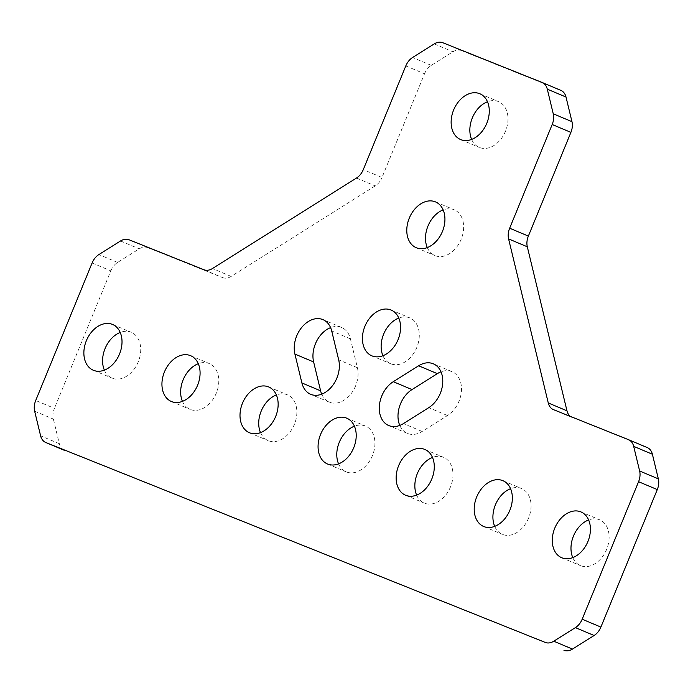 <?xml version="1.0" encoding="UTF-8"?>
<svg xmlns="http://www.w3.org/2000/svg" width="693" height="693" viewBox="0 0 693 693"><rect width="100%" height="100%" fill="white"/><g stroke="black" fill="none" stroke-linecap="round" stroke-linejoin="round"><path stroke-width="0.52" stroke-dasharray="3.46 2.6" d="M321.717 394.178A24.844 17.871 -67.2 0 0 329.366 402.165A24.844 17.871 -67.2 0 0 355.587 385.914A24.844 17.871 -67.2 0 0 357.397 367.714L350.415 338.842A24.844 17.871 -67.2 0 0 341.649 327.503A24.844 17.871 -67.2 0 0 330.587 327.624M399.783 425.424A24.844 17.871 -67.2 0 0 407.432 433.411A24.844 17.871 -67.2 0 0 422.132 431.462L447.487 415.54A24.844 17.871 -67.2 0 0 459.009 401.23A24.844 17.871 -67.2 0 0 452.053 371.691A24.844 17.871 -67.2 0 0 440.991 371.812M104.374 370.131A24.844 17.871 -67.2 0 0 112.023 378.127A24.844 17.871 -67.2 0 0 138.245 361.867A24.844 17.871 -67.2 0 0 131.289 332.337A24.844 17.871 -67.2 0 0 120.227 332.449M182.441 401.377A24.844 17.871 -67.2 0 0 190.09 409.372A24.844 17.871 -67.2 0 0 216.311 393.113A24.844 17.871 -67.2 0 0 209.355 363.582A24.844 17.871 -67.2 0 0 198.293 363.695M260.507 432.631A24.844 17.871 -67.2 0 0 268.156 440.618A24.844 17.871 -67.2 0 0 294.378 424.359A24.844 17.871 -67.2 0 0 287.422 394.828A24.844 17.871 -67.2 0 0 276.36 394.941M471.638 139.423A24.844 17.871 -67.2 0 0 479.287 147.418A24.844 17.871 -67.2 0 0 505.509 131.159A24.844 17.871 -67.2 0 0 498.553 101.628A24.844 17.871 -67.2 0 0 487.491 101.741M427.278 247.574A24.844 17.871 -67.2 0 0 434.935 255.57A24.844 17.871 -67.2 0 0 461.157 239.31A24.844 17.871 -67.2 0 0 454.201 209.771A24.844 17.871 -67.2 0 0 443.139 209.892M382.926 355.726A24.844 17.871 -67.2 0 0 390.575 363.712A24.844 17.871 -67.2 0 0 416.805 347.462A24.844 17.871 -67.2 0 0 409.849 317.922A24.844 17.871 -67.2 0 0 398.787 318.044M572.773 557.614A24.844 17.871 -67.2 0 0 580.422 565.601A24.844 17.871 -67.2 0 0 606.644 549.35A24.844 17.871 -67.2 0 0 599.688 519.811A24.844 17.871 -67.2 0 0 588.626 519.932M494.707 526.368A24.844 17.871 -67.2 0 0 502.356 534.355A24.844 17.871 -67.2 0 0 528.577 518.104A24.844 17.871 -67.2 0 0 521.621 488.565A24.844 17.871 -67.2 0 0 510.559 488.686M338.574 463.877A24.844 17.871 -67.2 0 0 346.223 471.864A24.844 17.871 -67.2 0 0 372.444 455.613A24.844 17.871 -67.2 0 0 365.488 426.074A24.844 17.871 -67.2 0 0 354.426 426.186M416.64 495.123A24.844 17.871 -67.2 0 0 424.289 503.109A24.844 17.871 -67.2 0 0 450.511 486.858A24.844 17.871 -67.2 0 0 443.555 457.319A24.844 17.871 -67.2 0 0 432.493 457.432M405.812 65.913L424.523 73.787L381.99 177.503L363.279 169.629M647.115 447.513L553.542 409.676M64.354 450.32A14.614 10.508 112.8 0 1 59.321 443.702L53.361 419.066A14.614 10.508 112.8 0 1 54.426 408.359L35.715 400.485M92.108 262.976L110.819 270.85L54.426 408.359M110.819 270.85A14.614 10.508 112.8 0 1 117.602 262.439L139.241 248.848A14.614 10.508 112.8 0 1 147.765 247.644L129.054 239.769M203.915 269.733L222.626 277.607L147.765 247.644M222.626 277.607A14.614 10.508 -67.2 0 0 231.15 276.412L375.216 185.915A14.614 10.508 -67.2 0 0 381.99 177.503M424.523 73.787A14.614 10.508 112.8 0 1 431.306 65.376L452.945 51.784A14.614 10.508 112.8 0 1 461.469 50.58L442.758 42.706M560.732 90.315L461.469 50.58M570.244 416.363A14.614 10.508 -67.2 0 0 572.132 417.498A14.614 10.508 -67.2 0 0 572.253 417.55M357.397 367.714L338.686 359.84M356.497 178.04L375.216 185.915M231.15 276.412L212.439 268.537M422.132 431.462L403.421 423.588M447.487 415.54L428.776 407.657M350.415 338.842L331.704 330.968M59.321 443.702L40.61 435.828M34.65 411.192L53.361 419.066M117.602 262.439L98.882 254.565M120.53 240.973L139.241 248.848M434.234 43.91L452.945 51.784M431.306 65.376L412.595 57.502M452.053 371.691L433.342 363.816M93.312 370.253L112.023 378.127M171.379 401.498L190.09 409.372M249.445 432.744L268.156 440.618M460.576 139.544L479.287 147.418M416.216 247.696L434.935 255.57M371.864 355.838L390.575 363.712M561.711 557.726L580.422 565.601M483.645 526.481L502.356 534.355M327.512 463.989L346.223 471.864M405.578 495.235L424.289 503.109M424.844 449.445L443.555 457.319M346.777 418.2L365.488 426.074M502.91 480.691L521.621 488.565M580.977 511.936L599.688 519.811M391.129 310.048L409.849 317.922M435.49 201.897L454.201 209.771M479.842 93.754L498.553 101.628M268.711 386.954L287.422 394.828M190.644 355.708L209.355 363.582M112.578 324.463L131.289 332.337M407.432 433.411L388.721 425.537M329.366 402.165L310.655 394.291M341.649 327.503L322.938 319.629M572.132 417.498L553.412 409.624"/><path stroke-width="1.04" d="M336.876 378.04A24.844 17.871 -67.2 0 0 338.686 359.84L331.704 330.968A24.844 17.871 -67.2 0 0 322.938 319.629A24.844 17.871 -67.2 0 0 301.68 327.477A24.844 17.871 -67.2 0 0 294.915 354.08L301.897 382.952A24.844 17.871 -67.2 0 0 310.655 394.291A24.844 17.871 -67.2 0 0 336.876 378.04M440.298 393.355A24.844 17.871 -67.2 0 0 433.342 363.816A24.844 17.871 -67.2 0 0 418.641 365.774L393.286 381.696A24.844 17.871 -67.2 0 0 379.435 405.154A24.844 17.871 -67.2 0 0 388.721 425.537A24.844 17.871 -67.2 0 0 403.421 423.588L428.776 407.657A24.844 17.871 -67.2 0 0 440.298 393.355M440.991 371.812A24.844 17.871 -67.2 0 0 437.352 373.648L412.006 389.57A24.844 17.871 -67.2 0 0 399.783 425.424M120.227 332.449A24.844 17.871 -67.2 0 0 105.067 348.588A24.844 17.871 -67.2 0 0 104.374 370.131M86.356 340.713A24.844 17.871 -67.2 0 0 93.312 370.253A24.844 17.871 -67.2 0 0 119.534 353.993A24.844 17.871 -67.2 0 0 112.578 324.463A24.844 17.871 -67.2 0 0 86.356 340.713M198.293 363.695A24.844 17.871 -67.2 0 0 183.134 379.833A24.844 17.871 -67.2 0 0 182.441 401.377M164.423 371.959A24.844 17.871 -67.2 0 0 171.379 401.498A24.844 17.871 -67.2 0 0 197.6 385.239A24.844 17.871 -67.2 0 0 190.644 355.708A24.844 17.871 -67.2 0 0 164.423 371.959M276.36 394.941A24.844 17.871 -67.2 0 0 261.2 411.079A24.844 17.871 -67.2 0 0 260.507 432.631M242.489 403.205A24.844 17.871 -67.2 0 0 249.445 432.744A24.844 17.871 -67.2 0 0 275.667 416.484A24.844 17.871 -67.2 0 0 268.711 386.954A24.844 17.871 -67.2 0 0 242.489 403.205M487.491 101.741A24.844 17.871 -67.2 0 0 472.331 117.879A24.844 17.871 -67.2 0 0 471.638 139.423M453.62 110.005A24.844 17.871 -67.2 0 0 460.576 139.544A24.844 17.871 -67.2 0 0 486.798 123.285A24.844 17.871 -67.2 0 0 479.842 93.754A24.844 17.871 -67.2 0 0 453.62 110.005M443.139 209.892A24.844 17.871 -67.2 0 0 427.979 226.031A24.844 17.871 -67.2 0 0 427.278 247.574M409.268 218.156A24.844 17.871 -67.2 0 0 416.216 247.696A24.844 17.871 -67.2 0 0 442.446 231.436A24.844 17.871 -67.2 0 0 435.49 201.897A24.844 17.871 -67.2 0 0 409.268 218.156M398.787 318.044A24.844 17.871 -67.2 0 0 383.619 334.182A24.844 17.871 -67.2 0 0 382.926 355.726M364.908 326.308A24.844 17.871 -67.2 0 0 371.864 355.838A24.844 17.871 -67.2 0 0 398.085 339.587A24.844 17.871 -67.2 0 0 391.129 310.048A24.844 17.871 -67.2 0 0 364.908 326.308M588.626 519.932A24.844 17.871 -67.2 0 0 573.466 536.07A24.844 17.871 -67.2 0 0 572.773 557.614M554.755 528.196A24.844 17.871 -67.2 0 0 561.711 557.726A24.844 17.871 -67.2 0 0 587.933 541.476A24.844 17.871 -67.2 0 0 580.977 511.936A24.844 17.871 -67.2 0 0 554.755 528.196M510.559 488.686A24.844 17.871 -67.2 0 0 495.4 504.825A24.844 17.871 -67.2 0 0 494.707 526.368M476.689 496.95A24.844 17.871 -67.2 0 0 483.645 526.481A24.844 17.871 -67.2 0 0 509.866 510.23A24.844 17.871 -67.2 0 0 502.91 480.691A24.844 17.871 -67.2 0 0 476.689 496.95M354.426 426.186A24.844 17.871 -67.2 0 0 339.267 442.333A24.844 17.871 -67.2 0 0 338.574 463.877M320.556 434.45A24.844 17.871 -67.2 0 0 327.512 463.989A24.844 17.871 -67.2 0 0 353.733 447.73A24.844 17.871 -67.2 0 0 346.777 418.2A24.844 17.871 -67.2 0 0 320.556 434.45M432.493 457.432A24.844 17.871 -67.2 0 0 417.333 473.579A24.844 17.871 -67.2 0 0 416.64 495.123M398.622 465.705A24.844 17.871 -67.2 0 0 405.578 495.235A24.844 17.871 -67.2 0 0 431.8 478.984A24.844 17.871 -67.2 0 0 424.844 449.445A24.844 17.871 -67.2 0 0 398.622 465.705M405.812 65.913L363.279 169.629A14.614 10.508 112.8 0 1 356.497 178.04L212.439 268.537A14.614 10.508 112.8 0 1 203.915 269.733L129.054 239.769A14.614 10.508 -67.2 0 0 120.53 240.973L98.882 254.565A14.614 10.508 -67.2 0 0 92.108 262.976L35.715 400.485A14.614 10.508 -67.2 0 0 34.65 411.192L40.61 435.828A14.614 10.508 -67.2 0 0 45.764 442.498A14.614 10.508 -67.2 0 0 45.885 442.55L545.235 642.42A14.614 10.508 -67.2 0 0 553.759 641.216L575.398 627.624A14.614 10.508 -67.2 0 0 582.181 619.213L638.574 481.704A14.614 10.508 -67.2 0 0 639.639 470.997L633.679 446.361A14.614 10.508 -67.2 0 0 628.525 439.691A14.614 10.508 -67.2 0 0 628.404 439.639L553.542 409.676A14.614 10.508 112.8 0 1 553.412 409.624A14.614 10.508 112.8 0 1 548.267 402.954L508.593 238.912A14.614 10.508 112.8 0 1 509.658 228.214L552.191 124.506A14.614 10.508 -67.2 0 0 553.248 113.799L547.288 89.154A14.614 10.508 -67.2 0 0 542.134 82.484A14.614 10.508 -67.2 0 0 542.013 82.441L442.758 42.706A14.614 10.508 -67.2 0 0 434.234 43.91L412.595 57.502A14.614 10.508 -67.2 0 0 405.812 65.913M330.587 327.624A24.844 17.871 -67.2 0 0 313.626 361.954L320.608 390.826A24.844 17.871 -67.2 0 0 321.717 394.178M45.885 442.55L545.235 642.42M542.264 82.536L560.732 90.315A14.614 10.508 112.8 0 1 560.854 90.359A14.614 10.508 112.8 0 1 566.008 97.037L571.968 121.673A14.614 10.508 112.8 0 1 570.902 132.38L552.191 124.506M509.658 228.214L528.369 236.088L570.902 132.38M528.369 236.088A14.614 10.508 -67.2 0 0 527.304 246.786L566.978 410.828A14.614 10.508 -67.2 0 0 570.244 416.363M628.646 439.743L647.115 447.513A14.614 10.508 112.8 0 1 647.236 447.565A14.614 10.508 112.8 0 1 652.39 454.236L658.35 478.872A14.614 10.508 112.8 0 1 657.285 489.579L638.574 481.704M582.181 619.213L600.892 627.087L657.285 489.579M600.892 627.087A14.614 10.508 112.8 0 1 594.118 635.498L572.47 649.09A14.614 10.508 112.8 0 1 563.946 650.294M437.352 373.648L418.641 365.774M548.267 402.954L566.978 410.828M527.304 246.786L508.593 238.912M412.006 389.57L393.286 381.696M320.608 390.826L301.897 382.952M313.626 361.954L294.915 354.08M553.759 641.216L572.47 649.09M594.118 635.498L575.398 627.624M553.248 113.799L571.968 121.673M566.008 97.037L547.288 89.154M639.639 470.997L658.35 478.872M652.39 454.236L633.679 446.361M45.764 442.498L64.475 450.372M628.525 439.691L647.236 447.565M542.134 82.484L560.854 90.359"/></g></svg>
